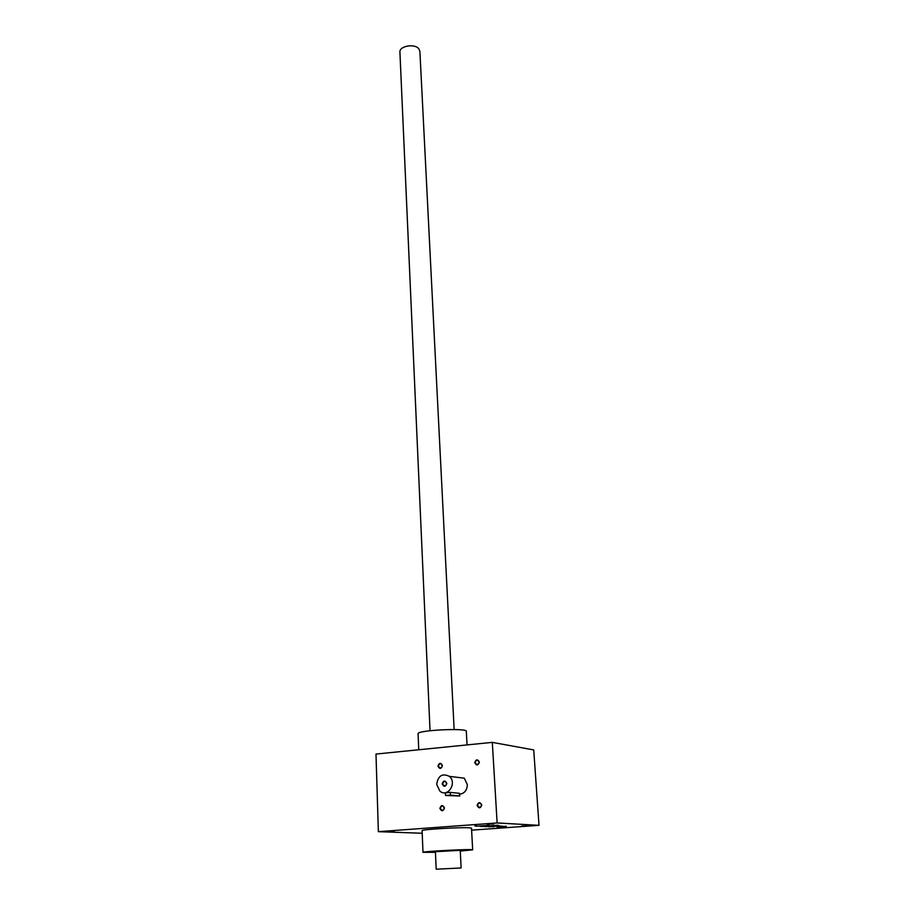 <?xml version="1.0" encoding="UTF-8"?>
<svg xmlns="http://www.w3.org/2000/svg" width="915" height="915" viewBox="0 0 915 915"><rect width="100%" height="100%" fill="white"/><g stroke="black" fill="none" stroke-linecap="round" stroke-linejoin="round"><path stroke-width="1.37" d="M449.311 776.355C442.322 773.003 438.113 775.657 436.695 784.349L439.841 791.075C447.629 798.155 457.5 782.84 449.311 776.355L464.294 778.173L467.325 784.635C467.085 790.263 464.546 793.454 459.685 794.209M474.725 762.607C476.463 765.821 478.019 765.672 479.38 762.172C477.641 758.97 476.086 759.107 474.725 762.607M439.875 808.368C441.556 811.639 443.089 811.514 444.461 808.002C442.769 804.743 441.236 804.868 439.875 808.368M437.93 766.084C439.589 769.252 441.11 769.115 442.471 765.649C440.801 762.481 439.28 762.618 437.93 766.084M477.092 805.406C478.842 808.7 480.421 808.574 481.793 805.028C480.032 801.723 478.465 801.849 477.092 805.406M497.131 822.951L492.304 742.374L533.72 749.923L539.015 825.33L497.131 822.951L378.364 831.666L375.985 754.063L492.304 742.374M471.614 830.157L539.015 825.33M506.258 826.268L497.085 826.886M506.269 826.405L497.097 827.034M493.688 826.588L492.705 826.657M493.7 826.691L492.716 826.805M495.209 825.856L484.984 826.668L498.103 826.005L488.77 826.863L500.059 825.89L496.891 825.673L482.022 826.519L495.198 825.685M495.392 825.353L498.183 825.261L495.392 825.353M480.444 826.439L494.329 825.547L480.444 826.439M489.159 825.536L475.857 826.211L489.159 825.364M476.326 825.605L474.851 825.719M476.338 825.719L474.862 825.902M394.193 831.278L387.411 831.415L394.193 831.278M493.826 823.992L487.123 824.129L493.826 823.992M527.921 825.856L521.676 826.005L527.921 825.856M422.09 830.637L422.09 830.603C421.06 829.505 459.604 827.183 469.155 827.778L471.5 828.155L472.666 849.795L470.31 849.612C460.725 849.383 421.964 851.591 422.982 852.3L435.437 852.334M422.204 833.256L378.364 831.666M460.279 851.087L472.666 849.829M436.192 869.216L461.126 867.958L436.192 869.216L435.414 851.693L459.662 850.367M467.05 744.913L466.318 731.371C468.034 727.745 417.126 730.159 418.075 733.658L418.086 733.761M477.71 805.383L478.499 807.03C481.256 807.499 482.022 806.309 480.787 803.439C479.06 802.627 478.042 803.267 477.71 805.383M438.537 766.072L439.269 767.639C441.922 768.085 442.677 766.919 441.533 764.151C439.875 763.373 438.88 764.014 438.537 766.072M440.492 808.357L441.293 810.015C443.992 810.393 444.713 809.18 443.455 806.401C441.796 805.646 440.801 806.298 440.492 808.357M475.343 762.595L476.052 764.151C478.762 764.7 479.563 763.545 478.442 760.697C476.726 759.85 475.686 760.479 475.343 762.595M499.75 826.256L502.747 826.234L499.739 826.154M442.791 783.846L443.558 785.493C446.314 785.962 447.08 784.761 445.891 781.879C444.175 781.067 443.135 781.719 442.791 783.846M445.777 795.49L459.776 796.004L450.477 795.089L445.777 795.49M459.776 795.993L459.387 793.294L450.352 792.413L445.388 792.825L445.502 795.41M442.162 783.869C443.889 787.175 445.456 787.037 446.863 783.446C445.136 780.152 443.558 780.289 442.162 783.869M399.912 52.258L399.912 52.052C399.295 46.025 414.598 43.314 418.796 48.724L419.894 51.354L454.137 729.53M459.524 795.936L459.387 793.294M450.477 795.089L450.352 792.413M422.09 830.603L422.982 852.3M418.75 749.762L418.075 733.658M478.499 807.03L480.535 807.19M439.269 767.639L441.064 767.879M441.293 810.015L443.203 810.152M476.052 764.151L477.962 764.425M443.558 785.493L445.502 785.699M399.912 52.052L430.039 730.719M460.245 850.458L461.126 867.946"/></g></svg>
